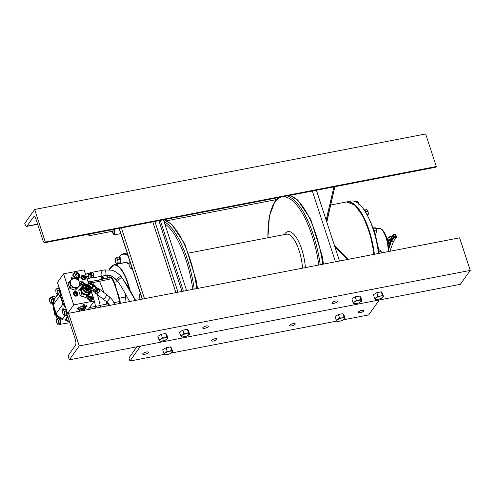 <?xml version="1.0" encoding="UTF-8"?>
<svg xmlns="http://www.w3.org/2000/svg" width="495" height="495" viewBox="0 0 495 495"><rect width="100%" height="100%" fill="white"/><g stroke="black" fill="none" stroke-linecap="round" stroke-linejoin="round"><path stroke-width="0.74" d="M87.665 290.652L89.137 290.293L90.14 287.156L89.156 286.054L86.786 285.293L85.152 286.822L85.22 288.034L85.901 289.117L88.277 289.878L89.911 288.35L89.843 287.137L89.156 286.054L88.054 285.126L85.388 285.64L84.379 288.777L85.388 285.64M88.958 288.461A1.677 1.479 -144.6 0 1 85.994 287.88A1.677 1.479 -144.6 0 1 86.235 286.525M87.807 290.621L86.464 290.806L86.879 290.219L84.8 288.189M86.464 290.806L84.379 288.777M89.552 289.705L86.879 290.219M86.124 287.7A1.677 1.479 35.4 0 0 89.199 287.106A1.677 1.479 35.4 0 0 86.124 287.7M89.02 287.044A1.398 1.231 35.4 0 0 86.458 287.539A1.398 1.231 35.4 0 0 89.02 287.044M88.562 287.137A0.897 0.792 -144.6 0 1 86.916 287.453A0.897 0.792 -144.6 0 1 88.562 287.137M88.302 287.917L88.469 287.193L87.875 286.617L87.114 286.76L86.947 287.49L87.541 288.065L88.302 287.917M102.762 298.794A2.834 1.052 -52.3 0 0 102.855 298.893A2.834 1.052 -52.3 0 0 103.511 298.912A2.834 1.052 -52.3 0 0 105.843 296.684A2.834 1.052 -52.3 0 0 106.32 294.407A2.834 1.052 -52.3 0 0 106.202 294.346M98.078 293.028L96.581 293.937L95.04 292.873L96.674 291.809L98.078 293.028L99.73 290.887L98.22 289.55L98.227 288.139M99.433 291.097L98.573 292.378M98.189 288.133L99.718 289.352A2.809 1.046 -52.3 0 1 99.792 289.396L99.699 289.34M99.637 289.451L99.73 290.324L99.637 289.451M99.705 290.107L99.755 290.577M106.159 294.352A2.809 1.046 127.7 0 1 106.307 294.426A2.809 1.046 127.7 0 1 105.54 297.118A2.809 1.046 127.7 0 1 103.016 298.949A2.809 1.046 127.7 0 1 102.867 298.881A2.809 1.046 127.7 0 1 102.762 298.757M97.769 293.188L96.995 293.64M95.04 292.873L96.333 293.869M95.665 291.691C97.008 291.054 97.583 290.212 97.385 289.173M94.978 292.78L96.346 293.912L94.997 292.873M91.043 299.605L90.635 298.355L91.253 297.489L91.73 298.955L90.684 299.939L89.156 299.45L88.679 297.984L89.725 297L88.747 298.2M89.725 297L91.253 297.489M90.635 298.355L89.106 297.866M89.539 296.431A2.252 1.98 35.4 0 0 90.87 300.508A2.252 1.98 35.4 0 0 89.539 296.431M88.129 299.673A2.531 2.228 -144.6 0 1 89.378 296.288A2.531 2.228 -144.6 0 1 90.876 300.867A2.531 2.228 -144.6 0 1 89.75 300.824M91.841 281.333L98.128 280.121A3.329 1.207 79.1 0 1 98.183 280.102A3.329 1.207 79.1 0 1 99.421 281.296A44.989 16.341 79.1 0 1 102.199 287.88A44.989 16.341 79.1 0 1 102.211 287.929A44.736 16.248 79.1 0 1 103.641 291.988A44.989 16.341 79.1 0 1 103.802 292.489A44.736 16.248 -100.9 0 0 103.641 291.988M97.342 294.612A45.187 16.415 79.1 0 1 100.169 305.489L100.355 307.203M88.03 281.766L91.334 281.228L92.621 282.397A45.187 16.415 79.1 0 1 93.635 284.619L93.679 284.631M91.334 281.228L88.023 281.76M87.937 283.159L92.621 282.397M90.932 290.28A45.323 16.465 79.1 0 1 92.256 294.086A45.323 16.465 79.1 0 1 94.124 300.422M94.267 300.96A45.323 16.465 79.1 0 1 95.554 306.448L100.169 305.489M91 309.01L90.808 307.296L95.554 306.448L95.739 308.094M90.808 307.296A45.187 16.415 -100.9 0 0 90.566 306.164M90.511 306.238A44.989 16.341 79.1 0 1 90.715 307.203A3.329 1.207 79.1 0 1 90.907 309.029M102.218 287.923L102.118 287.502A44.736 16.248 -100.9 0 0 99.495 281.321L98.171 280.114L110.694 277.447L112.012 278.642L99.495 281.321M107.087 305.904L106.895 303.918A44.736 16.248 -100.9 0 0 106.382 301.634M106.895 303.918L108.071 303.701M113.992 302.624L119.524 301.61A44.971 16.335 79.1 0 0 116.282 289.47A44.971 16.335 79.1 0 0 112.006 278.642A1.083 0.588 -25.5 0 1 112.798 278.846L115.211 284.446M98.214 280.096L110.694 277.447M109.228 278.171L109.63 277.144A46.054 16.731 79.1 0 1 110.181 276.785L109.247 275.437M108.362 277.942L107.167 275.3M110.181 276.785L109.803 277.819M118.986 296.548L116.43 289.445L115.242 284.52M119.716 303.46L119.53 301.61A44.971 16.335 -100.9 0 0 112.025 278.642M124.907 292.947A16.75 6.082 79.1 0 1 125.544 296.975L126.021 302.247M106.307 301.566A44.989 16.341 79.1 0 1 106.871 304.085A3.329 1.207 79.1 0 1 107.056 305.904M84.218 278.728L83.81 277.478L84.428 276.606L84.905 278.079L83.859 279.062L82.337 278.574L81.854 277.107L82.9 276.123L81.929 277.324M82.9 276.123L84.428 276.606M83.81 277.478L82.281 276.99M82.715 275.554A2.252 1.98 35.4 0 0 84.045 279.626A2.252 1.98 35.4 0 0 82.715 275.554M81.304 278.796A2.531 2.228 -144.6 0 1 82.554 275.412A2.531 2.228 -144.6 0 1 84.051 279.991A2.531 2.228 -144.6 0 1 82.925 279.947M76.366 294.859L75.958 293.615L76.577 292.743L77.053 294.216L76.007 295.193L74.479 294.711L74.002 293.238L75.048 292.254L74.071 293.461M75.048 292.254L76.577 292.743M75.958 293.615L74.429 293.127M74.863 291.691A2.252 1.98 35.4 0 0 76.193 295.762A2.252 1.98 35.4 0 0 74.863 291.691M73.452 294.927A2.531 2.228 -144.6 0 1 74.702 291.543A2.531 2.228 -144.6 0 1 76.199 296.128A2.531 2.228 -144.6 0 1 75.073 296.084M130.173 261.57L129.115 262.666A3.218 1.169 -100.9 0 0 128.972 263.891L129.115 262.666L129.183 265.623L130.346 268.08A3.218 1.169 -100.9 0 0 130.946 268.265L132.004 267.17M129.183 265.623L129.647 267.034A3.218 1.169 -100.9 0 1 129.183 265.623M132.159 268.333L131.02 268.55L130.346 268.08M101.153 276.303A2.834 1.027 -100.9 0 0 101.283 276.297A2.834 1.027 -100.9 0 0 101.586 276.08A2.834 1.027 -100.9 0 0 101.654 272.863A2.834 1.027 -100.9 0 0 100.213 270.734A2.834 1.027 -100.9 0 0 100.089 270.777M117.965 281.606L117.179 280.677C115.168 280.195 120.817 275.003 121.349 276.847L122.618 278.425M129.659 301.542L121.547 286.939L118.181 281.884C116.04 281.432 121.745 276.352 122.395 278.134L135.376 300.44M89.632 278.116A2.407 0.872 -100.9 0 0 89.657 278.11A2.407 0.872 -100.9 0 0 90.133 276.383A2.407 0.872 -100.9 0 0 89.391 273.853A2.407 0.872 -100.9 0 0 88.747 273.382A2.407 0.872 -100.9 0 0 88.716 273.389L89.62 273.209A2.407 0.872 79.1 0 1 90.294 273.679A2.407 0.872 79.1 0 1 91.043 276.247A2.407 0.872 79.1 0 1 90.535 277.942L87.108 278.951M90.406 273.766A2.271 0.823 79.1 0 1 91.08 275.82A2.271 0.823 79.1 0 1 90.876 277.615M88.667 278.351A2.518 0.916 -100.9 0 0 88.685 278.326A2.518 0.916 -100.9 0 0 88.797 278.178A2.518 0.916 -100.9 0 0 88.989 277.466A2.518 0.916 -100.9 0 0 88.995 276.47A2.518 0.916 -100.9 0 0 88.945 276.08A2.518 0.916 -100.9 0 0 88.692 275.003A2.518 0.916 -100.9 0 0 88.302 274.119A2.518 0.916 -100.9 0 0 88.228 273.995A2.518 0.916 -100.9 0 0 88.147 273.884A2.518 0.916 -100.9 0 0 87.702 273.512A2.518 0.916 -100.9 0 0 87.553 273.5A2.518 0.916 -100.9 0 0 87.485 273.512M120.427 262.307L120.563 259.819M120.365 262.331L120.205 259.894A3.49 1.268 79.1 0 1 120.099 263.575M120.013 263.594L120.322 262.69M118.67 257.146L119.87 258.941M120.007 259.361L120.149 259.906M90.69 287.199L91.606 287.669L92.874 285.813L91.748 284.947A1.139 1.046 105 0 0 90.975 284.761L89.125 285.12M91.748 284.947L91.631 283.814A2.271 2.085 105 0 0 90.078 283.449L90.975 284.761M88.667 283.722L90.078 283.449M91.631 283.814L92.751 284.681L92.874 285.813M91.606 287.669L90.993 287.991M80.295 285.077L75.407 290.2L80.295 285.077L78.569 279.786L73.074 278.035L69.306 281.575L71.039 286.865L76.533 288.616M79.54 282.707A4.876 4.294 35.4 0 0 73.972 278.635A4.876 4.294 35.4 0 0 70.37 283.524A4.876 4.294 35.4 0 0 75.939 287.595A4.876 4.294 35.4 0 0 79.54 282.707M71.039 286.865L69.913 288.449L75.407 290.2M69.913 288.449L68.18 283.159L69.306 281.575M115.923 257.796L116.492 257.388L116.523 257.982A3.218 1.169 -100.9 0 0 115.923 257.796L115.434 258.483A3.218 1.169 -100.9 0 0 115.298 259.708L115.508 261.44A3.218 1.169 -100.9 0 0 115.966 262.851L115.508 261.44L116.665 263.897L117.346 264.367L117.754 263.402A3.218 1.169 -100.9 0 0 117.897 262.171L117.903 259.498L119.969 259.095L120.396 262.591L117.754 263.402M116.492 257.388L118.565 256.985L119.969 259.095M115.514 258.767L115.298 259.708L115.514 258.767M116.523 257.982L117.903 259.498M120.396 262.591L119.629 263.668M117.897 262.171L118.324 262.987M92.775 298.912L92.447 298.256M92.46 298.869L92.522 299.265M92.478 298.361L92.491 298.825M81.91 281.853C84.589 282.589 84.973 283.759 83.055 285.368C80.376 284.631 79.992 283.456 81.91 281.853M81.854 284.198L82.77 284.489L83.401 283.901L83.111 283.016L82.195 282.725L81.57 283.319L81.854 284.198M84.862 307.865L80.92 310.47A3.18 0.971 161.9 0 0 82.356 310.192L83.958 309.598A3.18 0.971 161.9 0 0 85.047 308.936L85.524 308.267A3.18 0.971 161.9 0 0 85.177 307.884L84.193 307.197L84.404 307.834L84.051 307.816A3.18 0.971 161.9 0 0 82.616 308.088L81.013 308.688A3.18 0.971 161.9 0 0 79.924 309.35L79.095 310.043L78.699 308.837L79.67 307.469L82.956 306.25L83.352 307.457L84.051 307.816M84.28 307.457L84.657 307.228M81.409 310.186L82.356 310.192L81.161 310.464M79.794 310.402L79.448 310.012A3.18 0.971 161.9 0 0 79.794 310.402L84.404 307.834M82.956 306.25L85.27 306.393L85.524 308.267M85.177 307.884L85.666 307.599M82.616 308.088L83.352 307.457M79.924 309.35L80.066 308.676L81.013 308.688M80.066 308.676L79.67 307.469M78.866 309.35L78.006 309.016L78.26 308.187L81.279 306.492L85.159 305.848L86.006 306.306L85.511 307.135M84.695 308.96L83.958 309.598L84.917 309.072M73.891 274.558C74.423 271.687 79.386 273.296 78.6 276.062C78.061 278.933 73.099 277.324 73.891 274.558M76.533 276.191L77.158 275.604L76.873 274.719L75.958 274.428L75.327 275.016L75.617 275.901L76.533 276.191M140.37 299.475L139.67 297.699A3.218 1.169 -100.9 0 0 140.128 299.11L139.46 295.967L139.677 295.026L139.46 295.967A3.218 1.169 -100.9 0 1 139.596 294.742L140.66 293.646M186.603 290.546L163.48 219.799M111.969 230.262A3.372 1.027 -18.1 0 1 111.901 230.144A3.372 1.027 -18.1 0 1 111.889 230.014L111.901 229.76M115.521 234.42A1.126 0.433 -98.2 0 0 115.675 234.475C113.869 234.481 112.971 234.141 112.984 233.467L115.824 234.389L120.83 233.671M120.848 233.733L115.682 234.475A1.126 0.433 -98.2 0 0 115.824 234.389M104.018 278.864A3.372 1.225 -100.9 0 0 102.273 276.235L105.874 275.542A3.372 1.225 79.1 0 1 107.601 278.103M102.273 276.235A3.372 1.225 -100.9 0 0 101.852 276.587L101.518 277.181A2.809 1.021 -100.9 0 0 101.302 279.199A2.809 1.021 -100.9 0 0 101.326 279.434M103.307 279.013A2.809 1.021 -100.9 0 0 101.518 277.181M101.729 279.353L101.636 278.419L102.199 277.738L102.979 279.087M102.521 278.246L101.636 278.419M312.345 191.051L335.468 261.793M316.404 190.266L339.527 261.014M354.03 204.608A47.266 17.17 79.1 0 1 374.208 254.312M337.472 321.385L341.272 320.828M342.193 320.482L345.034 318.508M336.13 319.918L335.035 316.559L338.419 314.498L339.521 317.858L337.708 319.646L336.13 319.918L337.2 321.119M338.419 314.498L342.874 313.638L343.945 314.832L345.04 318.198L343.976 316.998L342.336 317.926L339.521 317.858M343.976 316.998L342.874 313.638M345.04 318.198L344.792 318.279A4.238 1.293 161.9 0 1 343.839 319.615M335.486 301.071A2.951 0.897 -18.1 0 1 337.479 301.294A2.951 0.897 -18.1 0 1 333.865 303.355A2.951 0.897 -18.1 0 1 331.873 303.132A2.951 0.897 -18.1 0 1 335.486 301.071M470.25 270.406L79.243 345.918L69.35 359.828L460.35 284.316L470.25 270.406L459.601 237.823L68.595 313.335L79.243 345.918M206.353 326.013A2.951 0.897 -18.1 0 1 208.346 326.236A2.951 0.897 -18.1 0 1 204.732 328.29A2.951 0.897 -18.1 0 1 202.733 328.067A2.951 0.897 -18.1 0 1 206.353 326.013M68.595 313.335L68.285 313.768A3.372 1.225 -100.9 0 0 68.353 318.13L75.345 339.514A4.498 1.634 79.1 0 1 75.438 345.324L68.941 354.451A3.372 1.225 -100.9 0 0 69.015 358.807L69.35 359.828M363.794 311.002A2.951 0.897 -18.1 0 1 360.824 312.543A2.951 0.897 -18.1 0 1 358.287 312.438A2.951 0.897 -18.1 0 1 358.392 312.042A2.951 0.897 -18.1 0 1 361.369 310.507A2.951 0.897 -18.1 0 1 363.899 310.606A2.951 0.897 -18.1 0 1 363.794 311.002M164.488 354.364L129.931 361.041L128.935 357.984L136.911 346.778M343.567 319.782L368.651 314.938L379.306 299.964M171.214 353.065L336.841 321.082M129.931 361.041L140.586 346.067M216.915 339.366A2.951 0.897 -18.1 0 1 213.939 340.907A2.951 0.897 -18.1 0 1 211.402 340.808A2.951 0.897 -18.1 0 1 211.507 340.411A2.951 0.897 -18.1 0 1 214.483 338.871A2.951 0.897 -18.1 0 1 217.02 338.97A2.951 0.897 -18.1 0 1 216.915 339.366M148.228 352.632A2.951 0.897 -18.1 0 1 145.258 354.173A2.951 0.897 -18.1 0 1 142.721 354.074A2.951 0.897 -18.1 0 1 142.826 353.678A2.951 0.897 -18.1 0 1 145.802 352.137A2.951 0.897 -18.1 0 1 148.333 352.236A2.951 0.897 -18.1 0 1 148.228 352.632M295.113 324.268A2.951 0.897 -18.1 0 1 292.143 325.803A2.951 0.897 -18.1 0 1 289.606 325.704A2.951 0.897 -18.1 0 1 289.711 325.308A2.951 0.897 -18.1 0 1 292.681 323.767A2.951 0.897 -18.1 0 1 295.218 323.872A2.951 0.897 -18.1 0 1 295.113 324.268M165.12 354.668L168.919 354.111M169.841 353.764L172.681 351.796M163.783 353.207L162.682 349.841L166.066 347.781L167.168 351.147L165.967 352.558L163.783 353.207L164.847 354.408M166.066 347.781L170.521 346.921L171.592 348.121L172.693 351.487L171.623 350.287L169.185 351.363L167.168 351.147M171.623 350.287L170.521 346.921M172.693 351.487L172.439 351.561A4.238 1.293 161.9 0 1 171.487 352.898M37.682 224.278L26.65 226.407A3.372 1.225 -100.9 0 1 25.084 224.396L24.75 223.381L34.65 209.472L425.65 133.959L436.305 166.543L435.996 166.982A3.372 1.225 79.1 0 1 435.637 167.236L44.63 242.748A3.372 1.225 -100.9 0 0 44.989 242.494L45.299 242.055L436.305 166.543M45.299 242.055L34.65 209.472M26.65 226.407A3.372 1.225 -100.9 0 0 27.008 226.147L33.505 217.02A4.498 1.634 79.1 0 1 33.982 216.68A4.498 1.634 79.1 0 1 36.073 219.359L43.065 240.743A3.372 1.225 -100.9 0 0 44.63 242.748M88.5 234.277L88.995 235.793L112.278 231.295M166.716 220.782L276.216 199.64M88.995 235.793L90.325 233.925M371.021 237.421A4.498 1.634 -100.9 0 0 371.405 238.281M369.988 233.708L370.248 234.03A1.708 0.619 -100.9 0 0 370.043 233.894M376.181 232.885L374.375 233.263M376.045 232.941L376.54 231.388L376.07 228.863L375.371 227.811L373.044 227.892M376.516 230.775L376.472 230.373M373.428 228.387L375.439 227.997M374.263 231.035L376.305 230.639M373.768 229.723L373.601 229.21M373.31 229.81L373.979 229.68A3.094 1.126 79.1 0 1 374.245 232.823M372.593 227.657A3.094 1.126 79.1 0 1 373.688 228.894L373.292 229.748M373.051 229.018L373.688 228.894M378.106 250.433A3.094 1.126 79.1 0 1 379.09 252.772M368.162 214.545L367.315 215.337M368.218 212.293L367.773 211.353L368.323 213.147L368.119 214.211L368.323 213.147M366.733 209.626L367.773 211.353L367.692 210.684M366.622 209.626L366.665 209.96L366.622 209.626L364.728 209.991M367.773 211.353L365.731 211.749M364.914 210.629L364.592 210.152M368.119 214.211L366.851 214.459M354.5 204.788A3.094 1.126 79.1 0 1 354.439 204.441M355.008 201.514L355.286 201.459A3.094 1.126 79.1 0 1 355.707 201.812M355.169 205.369L355.026 204.942M369.641 232.57A6.045 2.197 79.1 0 1 369.666 232.081M371.269 237.742L371.12 237.39M360.515 211.538A41.054 14.912 -100.9 0 0 359.785 210.808M374.399 254.275A47.805 17.362 -100.9 0 0 346.902 201.873L351.017 201.081A47.805 17.362 79.1 0 1 378.514 253.483M354.111 204.466L354.08 204.157M388.631 247.061L390.246 241.808L393.568 241.207L389.887 251.287M393.568 241.207L396.501 237.08L394.385 237.439L393.432 234.525A0.563 0.495 35.4 0 0 393.104 235.131L395.295 234.444L395.95 236.443L393.723 237.025A0.563 0.495 35.4 0 0 394.385 237.439L391.669 239.623L393.141 239.759L390.815 240.954L390.246 241.808M396.421 236.827L395.697 234.481A0.563 0.563 0 0 0 395.029 234.11L395.697 234.481L396.507 236.975L395.95 236.443M389.039 251.448L388.68 251.503M388.556 246.244L389.293 245.242A0.563 0.446 20 0 0 389.986 245.594L388.73 249.047M388.266 244.004L390.815 240.954M390.518 240.929L389.763 240.706L391.669 239.623M390.747 236.802L390.994 236.4L391.081 236.765C389.058 237.414 387.876 238.132 387.542 238.912L388.055 240.49C388.402 239.722 389.602 239.073 391.663 238.534L391.916 239.215L391.663 238.534M387.888 238.262C388.173 237.612 389.157 237.012 390.84 236.455L391.854 238.503L393.067 237.947L392.448 236.053L391.267 236.703L390.994 236.4L392.776 235.447M394.973 234.154L393.488 234.488A0.563 0.563 0 0 0 393.16 234.704L392.504 235.626L391.031 236.363M364.598 210.691L365.217 210.573A3.094 1.126 79.1 0 1 366.022 212.992M364.871 210.641L364.852 210.103L364.277 210.214M364.066 209.892L364.277 209.855A3.094 1.126 79.1 0 1 364.852 210.103M381.416 252.92L380.494 250.396L379.77 249.851L379.807 250.185L379.77 249.851L378.069 250.179M381.367 252.518L380.841 250.909M378.984 253.391L378.916 252.803M378.879 251.967L380.915 251.578M355.552 201.644L357.879 201.564L358.578 202.61L358.813 204.392M357.947 201.743L356.233 202.078M354.606 204.583L354.742 204.986M90.573 287.657A3.917 3.446 35.4 0 0 85.833 284.804A3.917 3.446 35.4 0 0 83.408 289.037A3.917 3.446 35.4 0 0 88.147 291.889A3.917 3.446 35.4 0 0 90.573 287.657M90.925 287.774A4.474 3.935 35.4 0 0 87.367 284.557A4.474 3.935 35.4 0 0 83.191 285.968A4.474 3.935 35.4 0 0 82.745 289.352A4.474 3.935 35.4 0 0 86.303 292.564A4.474 3.935 35.4 0 0 90.48 291.159A4.474 3.935 35.4 0 0 90.925 287.774M90.48 291.159L89.397 292.681A4.474 3.935 -144.6 0 1 85.22 294.092A4.474 3.935 -144.6 0 1 81.663 290.874A4.474 3.935 -144.6 0 1 82.108 287.49L83.191 285.968M83.247 285.9A4.993 4.399 35.4 0 0 81.186 290.967A4.993 4.399 35.4 0 0 86.266 294.692A4.993 4.399 35.4 0 0 90.529 291.085M84.175 285.04A5.705 5.024 35.4 0 0 83.723 285.126L80.332 288.319A5.705 5.024 35.4 0 0 80.227 288.758L81.786 293.523A5.705 5.024 35.4 0 0 82.145 293.869L87.095 295.447A5.705 5.024 35.4 0 0 87.553 295.36L90.944 292.174A5.705 5.024 35.4 0 0 91.049 291.734L90.783 290.633M81.786 293.523L80.332 295.565L79.454 293.325L78.779 290.794L80.227 288.758M87.095 295.447L85.641 297.489L80.691 295.911A5.705 5.024 -144.6 0 1 80.332 295.565M80.691 295.911L82.145 293.869M90.944 292.174L89.496 294.209L86.105 297.402A5.705 5.024 -144.6 0 1 85.641 297.489M86.105 297.402L87.553 295.36M80.332 288.319L78.878 290.361A5.705 5.024 -144.6 0 0 78.779 290.794M90.764 288.703C92.664 287.799 93.475 286.611 93.196 285.139L92.806 285.182M95.937 287.626L93.673 286.042L93.716 284.65L95.789 286.252L95.9 287.731L94.415 290.051L92.571 290.961L91.055 289.835M91.136 289.024L92.126 288.3L94.26 290.082M93.71 284.631L95.789 286.252M93.759 291.326A2.407 0.897 -52.3 0 0 93.815 291.382A2.407 0.897 -52.3 0 0 93.84 291.4A2.407 0.897 -52.3 0 0 93.939 291.444A2.407 0.897 -52.3 0 0 96.08 289.909A2.407 0.897 -52.3 0 0 96.779 287.589A2.407 0.897 -52.3 0 0 96.76 287.57L97.484 288.127A2.407 0.897 127.7 0 1 96.834 290.435A2.407 0.897 127.7 0 1 94.669 292.001A2.407 0.897 127.7 0 1 94.545 291.945A2.407 0.897 127.7 0 1 94.452 291.833M92.893 290.794A2.518 0.934 -52.3 0 0 92.936 290.806A2.518 0.934 -52.3 0 0 93.017 290.819A2.518 0.934 -52.3 0 0 93.611 290.658A2.518 0.934 -52.3 0 0 94.341 290.126A2.518 0.934 -52.3 0 0 94.613 289.866A2.518 0.934 -52.3 0 0 95.312 289.006A2.518 0.934 -52.3 0 0 95.826 288.096A2.518 0.934 -52.3 0 0 95.937 287.793A2.518 0.934 -52.3 0 0 96.049 287.094A2.518 0.934 -52.3 0 0 95.906 286.772A2.518 0.934 -52.3 0 0 95.838 286.723M95.312 289.006L95.826 288.096M58.843 293.182L57.971 293.349L57.624 290.522L56.486 288.814L55.688 289.928L56.034 292.755L57.173 294.469L58.379 294.234M57.971 293.349L57.173 294.469M56.486 288.814L58.41 288.443L59.548 290.15L57.624 290.522M60.501 290.615L60.037 290.689L58.107 287.96L57.562 288.604M59.92 291.332L60.056 291.023M59.548 290.15L59.709 291.444M87.757 309.653L87.33 309.678M86.439 305.477L86.848 306.714M83.383 305.563L83.408 305.935M57.544 294.667L57.785 294.352M57.445 294.723L57.494 294.321M54.512 298.924L53.287 304.914M53.392 305.099A1.083 0.328 -18.1 0 1 53.274 305.007A1.083 0.328 -18.1 0 1 53.318 304.864L60.031 295.224L60.248 290.992M57.581 294.104L57.513 294.816C57.377 296.103 57.989 295.23 59.344 292.199M60.402 291.456L60.458 294.902L63.36 303.781L65.433 306.844M78.055 309.078L76.923 308.861M85.715 307.686L85.759 306.987M85.103 305.879L84.082 305.446M83.154 305.613L82.597 306.145M69.69 322.214L65.29 320.036L60.198 319.807L59.821 318.632A3.62 1.318 -100.9 0 0 59.146 317.697A3.62 1.318 -100.9 0 0 58.144 317.796A3.62 1.318 -100.9 0 0 57.89 318.427M59.128 323.978A3.397 1.231 -100.9 0 0 59.87 324.374A3.397 1.231 -100.9 0 0 60.198 319.807M60.378 322.771L59.579 323.885L57.655 324.262L56.517 322.548L56.17 319.721L56.968 318.607L58.893 318.236L60.031 319.943L60.378 322.771L58.453 323.142L58.107 320.314L60.031 319.943M59.753 317.202A4.424 1.609 79.1 0 1 60.279 318.031A1.083 0.625 -27.1 0 1 59.821 318.632M53.07 305.891L54.784 314.028A1.083 1.002 73.3 0 0 55.613 314.888M60.044 319.256L60.675 318.409L60.44 317.802L61.312 318.582L60.78 317.301L60.44 317.802L60.05 317.289M56.733 316.522L57.197 316.942L57.754 316.15M65.717 307.723L62.933 304.103L56.17 313.601A1.083 0.328 161.9 0 0 56.133 313.743A1.083 0.328 161.9 0 0 56.257 313.842M66.794 311.021L66.398 310.179L66.689 309.548L62.791 308.701M65.458 315.067A3.397 1.231 -100.9 0 0 66.206 315.476A3.397 1.231 -100.9 0 0 66.553 310.971M66.058 309.79L65.031 309.282M65.278 309.387L66.373 311.033L66.72 313.861L65.922 314.975L63.997 315.346L62.859 313.638L62.512 310.81L63.31 309.691L65.161 309.338M69.597 321.923L66.373 319.318L65.29 320.036L67.926 315.228M60.811 319.974L61.231 318.7L62.481 318.879A86.427 32.602 -5.4 0 1 64.591 318.972A86.427 32.602 -5.4 0 1 65.569 319.021A1.083 0.984 -158.2 0 1 66.373 319.318L68.013 316.645M60.675 318.409L61.312 318.582M53.274 305.007L56.331 314.04C56.999 315.717 58.478 316.806 60.78 317.301L60.248 317.332M62.568 311.25L62.772 308.701M66.72 313.861L64.796 314.232L64.449 311.404L63.31 309.691M64.796 314.232L63.997 315.346M64.449 311.404L66.373 311.033M83.803 310.396L82.801 310.551M52.012 302.773L52.421 303.441A3.62 1.318 -100.9 0 0 52.612 303.608A3.62 1.318 -100.9 0 0 53.008 303.751M53.757 300.193L53.386 298.98L55.193 297.971M53.355 298.875A3.397 1.231 -100.9 0 0 51.765 296.858A3.397 1.231 -100.9 0 0 51.226 297.514M53.021 302.637L50.83 303.379L49.692 301.672L49.345 298.844L50.144 297.724L52.068 297.353L53.206 299.06L53.435 300.917M52.495 303.212L52.946 304.988M53.281 307.463L53.299 306.597M53.584 307.16L53.38 307.636L53.584 307.16M54.995 314.925L54.704 314.053L54.995 314.925L55.737 314.969M55.985 314.894L55.446 314.777L57.333 318.532M54.79 298.968L53.837 298.615M54.462 299.444L53.571 299.5M53.126 301.975L51.629 302.259L51.282 299.432L53.206 299.06M51.282 299.432L50.144 297.724M51.629 302.259L50.83 303.379M58.107 320.314L56.968 318.607M58.453 323.142L57.655 324.262M57.513 294.438L57.513 294.816M57.655 316.07L57.012 316.973L56.554 316.553L53.039 305.799L53.151 304.574M91.519 274.96L90.913 274.929M90.938 277.584L91.594 277.46M91.767 275.919L91.581 274.948M91.668 275.418A2.809 1.021 -100.9 0 0 91.773 275.863M91.42 274.657A2.809 1.021 -100.9 0 0 91.457 274.972M89.911 272.869L91.674 272.467L92.812 272.751A2.809 1.021 -100.9 0 0 92.107 272.318A2.809 1.021 -100.9 0 0 91.866 272.467M92.812 272.751L90.969 273.277L92.973 272.993L93.697 275.214A2.809 1.021 -100.9 0 0 92.973 272.993M92.107 272.318L100.213 270.753A2.809 1.021 79.1 0 1 101.005 271.303A2.809 1.021 79.1 0 1 101.877 274.298A2.809 1.021 79.1 0 1 101.283 276.278L93.171 277.844A2.809 1.021 -100.9 0 0 93.413 277.701L90.789 277.794M93.697 275.214L91.785 275.777L93.747 275.61L93.524 277.54A2.809 1.021 -100.9 0 0 93.747 275.61M93.524 277.54L91.711 278.011L91.959 275.833M91.581 277.553L90.876 277.689M90.839 277.745L91.538 277.955L91.785 275.777L90.969 273.277L89.867 273.234M90.876 274.799L91.408 274.62M85.579 274.273L88.048 273.791L88.871 276.297L86.396 276.773M88.457 275.047L88.797 276.08M88.122 274.013L88.289 274.527M86.439 276.903L88.883 276.427L88.654 278.419M88.76 277.516L88.71 277.967M88.865 276.618L88.877 277.491M86.91 273.389L87.999 273.716L85.548 274.187M86.928 274.082L86.972 273.642M118.577 257.004L119.184 256.886A3.49 1.268 79.1 0 1 121.021 259.733L120.205 259.894A3.49 1.268 -100.9 0 0 118.614 257.06M91.099 288.529A1.968 0.73 -52.3 0 0 92.788 287.05A1.968 0.73 -52.3 0 0 93.184 285.361A1.968 0.73 -52.3 0 0 93.079 285.312A1.968 0.73 -52.3 0 0 92.825 285.324M91.055 288.257L91.061 288.263C92.491 287.583 93.103 286.685 92.893 285.584L92.85 285.578M84.274 284.712L84.781 284.613M82.783 285.398L82.931 285.838M82.968 285.807L82.968 285.38M78.043 278.499L79.621 276.216M87.089 306.17L86.959 305.768M90.863 290.454L94.291 300.929L88.178 309.511L67.598 313.49L57.451 282.428L63.558 273.846L84.138 269.874L89.224 285.436M92.874 299.085L92.973 298.46M92.714 298.819L92.707 298.207M84.49 283.084L85.084 283.016M84.045 275.307L84.156 275.628L84.039 275.307M92.46 299.5L92.423 299.958M78.031 278.456L76.168 278.815M76.564 273.358C75.846 273.333 75.976 273.147 76.954 272.801L77.245 273.098M94.291 300.929L73.712 304.901L63.558 273.846M72.183 279.335L71.503 278.413L71.422 278.945L72.208 279.434M72.617 278.716L72.221 278.27L72.499 278.741M76.23 278.834L77.208 278.784C81.607 278.116 79.274 271.136 75.042 272.17L72.617 274.948L74.757 278.407M79.349 292.997L79.732 294.117M81.941 296.443L83.921 297.093M68.582 284.879L69.684 287.96M70.358 288.659L74.219 289.965M85.245 284.576L81.496 281.005L79.639 282.527M80.165 285.269L82.226 286.487M76.317 296.146C78.946 293.912 78.42 292.298 74.739 291.308C72.109 293.541 72.635 295.156 76.317 296.146M84.169 280.009C86.798 277.775 86.272 276.167 82.591 275.171C79.961 277.404 80.493 279.019 84.169 280.009M90.993 300.886C93.623 298.652 93.097 297.043 89.416 296.053C86.786 298.287 87.312 299.896 90.993 300.886M71.107 277.874L72.27 277.757L71.107 277.874M73.712 304.901L67.598 313.49M82.95 304.901L84.218 304.518L82.95 304.901M85.684 307.704L83.457 305.551L77.387 308.23L79.039 309.876M83.606 304.406L84.608 303.949L83.606 304.406M84.305 305.415L85.165 305.848M85.796 306.82L85.808 307.624M82.498 306.17L82.937 305.663M92.738 298.312L92.744 298.776M85.282 283.821L84.181 283.072M84.125 285.052L84.88 284.687M71.428 278.524L71.472 279.062M71.948 277.967C71.15 278.079 71.132 277.949 71.886 277.584M77.22 273.11C77.548 272.702 77.245 272.683 76.298 273.048M76.348 273.054C77.195 272.726 77.468 272.745 77.171 273.104M83.989 275.288L84.119 275.61M360.768 299.345L359.673 295.979L360.737 297.179L361.839 300.545L360.768 299.345L358.331 300.422L356.313 300.205L355.113 301.622L352.929 302.266L353.993 303.466M356.313 300.205L355.218 296.839L351.827 298.9L352.929 302.266M358.993 302.822L361.826 300.855M354.265 303.726L358.071 303.169M361.839 300.545L361.585 300.62A4.238 1.293 161.9 0 1 360.638 301.956M355.218 296.839L359.673 295.979M382.381 295.169L381.28 291.809L382.344 293.003L383.446 296.369L382.381 295.169L380.735 296.097L377.926 296.029L376.113 297.817L374.536 298.089L375.606 299.289M377.926 296.029L376.825 292.669L373.434 294.729L374.536 298.089M380.599 298.652L383.433 296.678M375.872 299.555L379.677 298.999M383.446 296.369L383.198 296.449A4.238 1.293 161.9 0 1 382.245 297.786M376.825 292.669L381.28 291.809M188.422 332.628L187.32 329.262L188.391 330.462L189.486 333.828L188.422 332.628L185.978 333.704L183.967 333.488L182.154 335.276L180.576 335.548L181.646 336.749M183.967 333.488L182.865 330.122L179.475 332.182L180.576 335.548M186.64 336.111L189.474 334.137M181.912 337.015L185.718 336.458M189.486 333.828L189.238 333.908A4.238 1.293 161.9 0 1 188.286 335.245M182.865 330.122L187.32 329.262M166.809 336.804L165.714 333.438L166.778 334.639L167.879 337.998L166.809 336.804L164.371 337.881L162.354 337.664L160.547 339.446L158.969 339.725L160.034 340.919M162.354 337.664L161.259 334.298L157.868 336.359L158.969 339.725M165.033 340.282L167.867 338.314M160.306 341.185L164.111 340.628M167.879 337.998L167.626 338.079A4.238 1.293 161.9 0 1 166.679 339.415M161.259 334.298L165.714 333.438M370.86 236.833A1.708 0.619 -100.9 0 0 370.922 236.437M106.32 294.407L109.624 296.963A2.834 1.052 127.7 0 1 109.154 299.24A2.834 1.052 127.7 0 1 106.821 301.467A2.834 1.052 127.7 0 1 106.159 301.449L96.414 293.894M109.81 305.378L106.821 301.467M98.357 292.885A2.809 1.046 -52.3 0 0 99.73 290.887M98.171 292.941L96.822 291.901L98.369 289.637L99.718 290.676M98.264 288.158L99.613 289.198M99.848 290.577A2.809 1.046 -52.3 0 0 99.792 289.396L106.307 294.426M96.581 293.937A2.809 1.046 -52.3 0 0 98.084 293.158M94.972 292.718L94.904 292.044L94.978 292.694L96.674 291.809L98.22 289.55L98.072 288.17L97.657 288.387M89.682 307.401L90.715 307.203M99.421 281.296L92.714 282.589M107.514 275.783L106.629 275.944M117.903 281.568L114.308 282.206M120.155 301.542L119.524 301.61M119.468 298.176L125.544 296.975M106.871 304.085L100.145 305.378M109.63 277.67A1.083 0.99 54.4 0 0 109.63 277.144M130.117 262.096A3.218 1.169 -100.9 0 0 129.603 261.979M131.435 267.578A3.218 1.169 -100.9 0 0 131.571 266.545M117.067 280.554L111.208 275.851L105.701 275.288A2.834 1.027 79.1 0 1 105.404 275.505L109.148 275.424C109.642 275.616 111.963 275.35 116.467 279.879L117.117 280.609M100.213 270.734L104.327 269.936A2.834 1.027 79.1 0 1 105.775 272.064A2.834 1.027 79.1 0 1 105.701 275.288M118.181 281.884C116.04 281.432 121.745 276.352 122.395 278.134M127.958 255.488A38.827 14.108 -100.9 0 0 119.128 256.893M116.232 263.253A38.827 14.108 -100.9 0 0 115.948 264.38M127.605 254.405A39.371 14.299 -100.9 0 0 123.397 253.632L120.953 254.721L118.843 256.948M123.162 262.981A30.511 11.082 79.1 0 1 128.96 263.724M129.919 290.293A30.232 10.983 -100.9 0 0 127.877 282.787A30.232 10.983 -100.9 0 0 113.838 264.788L124.381 262.746A30.232 10.983 79.1 0 1 129.022 264.274M129.263 289.08A29.948 10.878 -100.9 0 0 127.543 282.948A29.948 10.878 -100.9 0 0 109.203 269.713M116.665 263.897A3.218 1.169 -100.9 0 0 117.266 264.083M117.686 260.438A3.218 1.169 -100.9 0 0 117.222 259.027M140.605 294.172A3.218 1.169 -100.9 0 0 140.085 294.055M142.016 299.153A3.218 1.169 -100.9 0 0 142.059 298.621M142.343 299.091L119.221 228.344M111.889 230.014L112.971 233.331L113.157 229.519M114.574 229.241L114.339 234.048M158.895 220.683L182.018 291.431M183.435 291.159L160.312 220.411M119.264 228.337L142.387 299.085M178.008 292.205L154.886 221.457M152.763 221.865L175.886 292.613M144.515 298.671L121.393 227.929M164.773 223.759A65 23.611 79.1 0 1 192.815 289.346M188.644 253.063L286.308 234.197A27.559 10.011 79.1 0 1 302.519 268.16M305.403 267.603A29.768 10.816 -100.9 0 0 296.926 238.448A29.768 10.816 -100.9 0 0 284.78 233.912A29.768 10.816 -100.9 0 0 284.353 234.574M267.962 237.742A64.981 23.605 79.1 0 1 274.954 201.923A64.981 23.605 79.1 0 1 318.817 265.011M320.24 264.738A66.082 24.008 -100.9 0 0 287.156 195.915M289.73 195.414A66.082 24.008 79.1 0 1 322.814 264.237M163.715 219.749A66.082 24.008 79.1 0 1 196.806 288.573M194.232 289.074A66.082 24.008 -100.9 0 0 164.018 221.457M347.83 259.411L335.14 246.949L335.585 246.59L348.505 259.275M326.966 220.553A1.126 0.52 -166.9 0 0 327.009 220.467A1.126 0.52 -166.9 0 0 326.255 219.768L333.915 186.881M334.849 186.702L327.009 220.368M335.14 246.949L334.824 246.621M326.174 220.17L326.255 219.768M330.604 205.023L346.407 201.972A47.805 17.362 79.1 0 1 373.904 254.374M340.015 321.181A4.238 1.293 161.9 0 0 343.233 319.987M336.946 321.199A4.238 1.293 161.9 0 0 339.211 321.335M337.708 319.646A4.238 1.293 161.9 0 0 336.755 320.983M341.531 318.081A4.238 1.293 161.9 0 0 338.314 319.275M344.6 318.062A4.238 1.293 161.9 0 0 342.336 317.926M167.663 354.469A4.238 1.293 161.9 0 0 170.88 353.269M164.594 354.482A4.238 1.293 161.9 0 0 166.865 354.624M165.355 352.929A4.238 1.293 161.9 0 0 164.402 354.265M169.185 351.363A4.238 1.293 161.9 0 0 165.967 352.558M172.248 351.345A4.238 1.293 161.9 0 0 169.983 351.209M435.996 166.982L44.989 242.494M33.505 217.02L34.557 216.822M37.62 224.099L27.008 226.147M367.915 211.192A2.568 0.934 79.1 0 1 368.032 211.532M374.95 235.317A39.266 14.262 79.1 0 1 378.118 250.167M388.68 251.522L388.049 242.742L386.904 238.182L384.615 232.768L382.548 229.928L380.352 228.467L378.811 228.325A15.784 5.736 79.1 0 1 385.333 235.707A15.784 5.736 79.1 0 1 388.068 251.639M390.425 241.702C390.852 242.018 390.704 243.317 389.986 245.594M393.55 234.5L394.991 234.147M387.344 239.673L387.523 238.664A0.563 0.526 10.1 0 0 387.542 238.912L387.381 239.809M387.839 241.715L388.055 240.49A0.563 0.526 10.1 0 0 388.742 240.861L388.229 243.744M391.446 239.654L391.749 239.246C390.029 239.685 389.027 240.224 388.742 240.861M393.729 238.361A0.563 0.495 -144.6 0 1 393.067 237.947L393.723 237.025L393.104 235.131L392.448 236.053A0.563 0.495 -144.6 0 1 392.504 235.632M381.057 251.411A2.568 0.934 79.1 0 1 381.175 251.757M91.13 288.82L92.126 288.3L93.673 286.042L93.524 284.662L92.794 285.046M94.489 289.798L92.28 288.393L93.821 286.129L95.9 287.731M92.571 290.961L91.061 289.798M97.645 288.591A2.271 0.842 127.7 0 1 96.779 290.627A2.271 0.842 127.7 0 1 95.034 291.982M97.36 288.071A2.407 0.897 127.7 0 1 97.484 288.127C98.579 287.948 96.11 292.514 94.706 292.025L92.887 290.794M57.816 318.44A4.424 1.609 79.1 0 1 58.552 316.695M53.101 304.376A4.424 1.609 79.1 0 1 52.748 304.103A1.083 0.885 134.8 0 0 52.557 303.565L52.94 305.31M54.784 314.028L55.626 314.826M56.331 314.04A6.571 5.785 -144.6 0 1 56.17 313.601L53.318 304.864M60.458 294.902A1.083 0.328 -18.1 0 0 60.031 295.224L62.933 304.103A1.083 0.328 161.9 0 1 63.36 303.781M64.393 309.035A3.644 1.324 -100.9 0 0 64.226 309.517M62.234 320.061A1.083 0.334 92.3 0 1 62.481 318.879L65.148 315.123M64.034 308.905A3.917 1.423 -100.9 0 0 63.836 309.592M91.946 275.703L91.13 273.197M91.074 273.116L90.003 272.795L91.674 272.467M87.108 278.945L88.599 278.66M88.636 278.605L87.089 278.908M354.5 301.987A4.238 1.293 161.9 0 0 353.554 303.324M353.746 303.54A4.238 1.293 161.9 0 0 356.01 303.683M358.331 300.422A4.238 1.293 161.9 0 0 355.113 301.622M361.393 300.403A4.238 1.293 161.9 0 0 359.129 300.267M356.808 303.528A4.238 1.293 161.9 0 0 360.026 302.327M376.113 297.817A4.238 1.293 161.9 0 0 375.161 299.153M375.352 299.37A4.238 1.293 161.9 0 0 377.617 299.506M379.937 296.245A4.238 1.293 161.9 0 0 376.72 297.446M383.006 296.233A4.238 1.293 161.9 0 0 380.735 296.097M378.415 299.351A4.238 1.293 161.9 0 0 381.633 298.157M182.154 335.276A4.238 1.293 161.9 0 0 181.201 336.612M181.393 336.829A4.238 1.293 161.9 0 0 183.657 336.965M185.978 333.704A4.238 1.293 161.9 0 0 182.76 334.905M189.047 333.692A4.238 1.293 161.9 0 0 186.776 333.55M184.462 336.81A4.238 1.293 161.9 0 0 187.673 335.616M160.547 339.446A4.238 1.293 161.9 0 0 159.594 340.783M159.786 340.999A4.238 1.293 161.9 0 0 162.051 341.142M164.371 337.881A4.238 1.293 161.9 0 0 161.153 339.075M167.434 337.862A4.238 1.293 161.9 0 0 165.169 337.726M162.849 340.987A4.238 1.293 161.9 0 0 166.066 339.787M109.104 305.514L106.159 301.449M109.624 296.957L112.155 299.636L114.865 304.4M94.947 292.78L94.867 292.044M97.651 288.368L98.109 288.127M99.736 289.798L99.742 290.107M91.835 281.333L98.183 280.102M120.365 303.336L118.651 294.989M110.738 277.429C111.895 277.571 112.588 278.048 112.804 278.852M129.257 266.007L129.504 266.78M129.016 262.851L128.954 263.451M101.283 276.297L105.404 275.505M104.327 269.936L111.672 270.183C113.12 270.388 117.272 272.343 120.619 276.024M135.649 300.385L127.24 285.436L121.411 276.909M90.535 277.942C91.303 277.701 91.253 276.29 90.393 273.71L89.62 273.209M88.747 273.382L87.553 273.5M116.17 263.154L115.861 264.392M123.397 253.632L127.116 252.914M113.838 264.788L109.135 269.701M115.341 258.668L115.273 259.269M115.576 261.824L115.83 262.597M72.264 277.732A0.631 0.631 0 0 0 71.695 277.868M77.542 273.45A0.631 0.631 0 0 0 76.645 273.098M83.859 275.511A0.631 0.631 0 0 0 83.222 275.245M139.503 294.927L139.435 295.521M139.992 298.856L139.739 298.083M119.097 228.368L142.22 299.116M112.99 233.467L111.901 230.144M278.388 197.604L275.072 201.088L269.441 215.969L267.882 237.755M323.52 264.101L322.152 255.884L310.823 219.563L297.73 200.029L289.952 195.37M197.505 288.437L196.045 279.731L184.833 243.948L171.672 224.328L163.938 219.706M326.818 222.137L334.868 186.695M334.317 245.087L335.585 246.59M346.407 201.972L354.859 205.091L363.188 216.501L370.068 233.999L374.245 254.306M342.552 320.358L340.851 320.989M337.213 321.441L338.184 321.484M344.755 318.947L345.089 318.502M170.206 353.647L168.504 354.278M164.86 354.723L165.837 354.773M172.402 352.23L172.736 351.79M368.138 211.81L367.878 211.012M368.354 213.692L368.292 214.31M378.786 250.037L374.987 233.145M373.137 227.879L369.938 220.82M360.397 211.718L361.016 212.324M378.811 228.325L376.033 228.752M390.864 236.424C389.788 236.492 388.668 237.241 387.523 238.67M381.02 251.231L381.28 252.029M93.561 284.619L92.788 285.021M96.779 287.589L95.906 286.772M58.101 287.96L59.183 287.725M57.581 294.618L57.296 295.088M60.223 290.905L59.907 291.345M57.37 294.909L54.487 298.961C53.175 300.644 52.755 302.612 53.225 304.852M59.87 324.374L69.844 322.69M66.206 315.476L67.926 315.185M60.031 316.986L60.26 317.338C56.201 315.81 56.789 314.721 56.294 314.189M51.765 296.858L56.758 295.769M53.281 307.525L54.716 314.461M55.632 315.092L57.228 318.551M91.618 278.06L90.783 277.806M93.363 277.745L91.686 278.066M89.849 273.228L89.886 272.912M87.442 273.506L87.077 273.419M354.012 303.781L354.983 303.831M359.351 302.705L357.65 303.336M361.554 301.288L361.882 300.849M375.618 299.611L376.59 299.654M380.958 298.528L379.257 299.159M383.161 297.118L383.495 296.672M181.659 337.07L182.63 337.114M186.999 335.987L185.297 336.619M189.201 334.577L189.536 334.131M160.052 341.241L161.024 341.284M165.392 340.164L163.69 340.795M167.595 338.747L167.923 338.308"/></g></svg>
